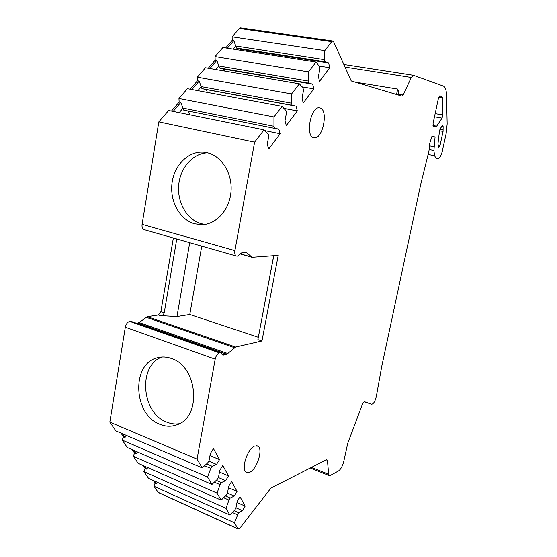 <?xml version="1.0" encoding="UTF-8"?>
<svg xmlns="http://www.w3.org/2000/svg" width="557" height="557" viewBox="0 0 557 557"><rect width="100%" height="100%" fill="white"/><g stroke="black" fill="none" stroke-linecap="round" stroke-linejoin="round"><path stroke-width="0.84" d="M126.627 435.511L124.998 437.426L123.48 436.772L122.199 440.079L207.573 477.043L210.79 468.388L212.126 466.265L206.598 463.911M210.79 468.388L204.586 465.743M124.998 437.426L122.484 433.736M311.481 467.379L328.658 474.251L329.208 475.574L330.169 475.532L338.517 470.957C340.856 469.259 342.625 466.021 343.822 461.231L347.728 443.337L362.05 405.204C363.018 402.864 363.958 401.75 364.884 401.855L371.54 404.271C373.517 404.034 375.112 401.451 376.323 396.514L381.719 366.499L420.82 183.956L428.953 151.044L429.705 143.448L431.967 136.319L435.073 136.987L431.94 136.395M328.658 474.251L327.439 460.312L326.242 459.845M207.573 477.043L211.939 484.465L217.174 479.514L218.476 477.412L219.813 470.275L222.779 465.513L228.53 475.943L225.627 480.656L221.421 482.578L220.126 484.674L217.014 493.112L221.143 500.144L226.177 495.208L227.437 493.147L228.746 486.212L231.608 481.533L237.059 491.427L234.26 496.057L230.222 498.042L228.983 500.095L225.961 508.339L229.874 515.009L234.713 510.101L235.931 508.068L237.219 501.335L239.983 496.726L245.164 506.125L242.455 510.678L238.577 512.719L234.441 522.786L238.138 529.011L239.886 528.182L270.904 488.085L326.667 459.629L327.439 460.312M212.126 466.265L216.52 464.406L219.528 459.616L213.456 448.601L210.379 453.44L209.021 460.806L207.664 462.937L202.205 467.901L115.891 430.909L109.833 422.109L125.318 327.217L215.19 359.188L197.046 459.114L202.205 467.901M245.881 252.217L252.244 257.285L278.222 255.357L261.957 340.981L235.625 347.039L226.852 354.273L222.466 354.962L221.004 352.88L219.458 352.88C217.425 353.674 216.005 355.777 215.19 359.188M246.18 252.3L242.232 252.418L237.644 256.116L236.307 256.025C234.963 255.245 234.497 253.435 234.908 250.608L254.598 142.181L158.822 121.865L142.098 224.346C141.777 227.026 142.369 228.767 143.88 229.575L144.326 229.7M435.073 136.987L433.903 150.529L434.592 155.716L436.075 158.411L437.767 158.682C439.591 158.466 441.109 155.953 442.328 151.135L446.157 133.478L447.16 123.967L446.519 94.892C446.345 89.9 445.287 86.962 443.33 86.063L413.461 75.279L411.289 77.444L403.212 95.031L402.063 96.152L351.251 80.939L333.622 41.754L332.759 40.988L331.707 41.622L324.822 50.603L324.599 59.71L325.079 61.82L328.658 62.976L329.73 67.717L319.544 81.287L318.409 76.553L319.927 68.608L319.433 66.499L316.014 62.085L308.522 71.86L308.369 81.044L308.898 83.146L312.665 84.163L313.835 88.89L303.259 102.989L302.019 98.269L303.544 90.206L303.001 88.103L299.374 83.794L291.576 93.959L291.499 103.212L292.077 105.315L296.052 106.178L297.327 110.892L286.326 125.541L284.982 120.834L286.514 112.646L285.922 110.558L282.058 106.366L273.953 116.942L273.96 126.279L274.587 128.368L278.779 129.064L280.164 133.757L268.725 148.991L267.263 144.319L268.794 135.999L268.154 133.917L264.046 129.865L254.598 142.181M249.675 472.287C256.895 469.467 263.336 449.234 258.009 446.171L254.737 446.011C247.628 448.35 240.819 468.959 246.117 472.155L249.675 472.287M319.822 107.884C328.804 109.269 322.844 139.884 314.071 137.774L313.897 137.739C304.909 136.716 310.848 105.538 319.655 107.849L319.822 107.884M442.056 118.098L442.836 114.951L442.404 97.781L441.917 96.465L439.863 95.79L438.491 98.06L433.067 123.396L433.43 126.133L436.235 126.822L442.056 118.098L434.488 116.761M443.073 131.417L443.135 126.585L442.634 125.36L440.232 128.639L439.494 130.965L437.976 143.748L438.665 147.668L440.044 145.405L443.073 131.417L439.522 130.763M123.48 436.772L120.96 433.081M122.199 440.079L127.33 447.536L211.939 484.465M217.014 493.112L133.318 456.239L134.557 453.008L132.308 449.708M133.318 456.239L138.192 463.327L221.143 500.144M225.961 508.339L143.887 471.598L145.092 468.437L143.079 465.492M143.887 471.598L148.517 478.331L229.874 515.009M234.441 522.786L153.934 486.205L155.104 483.114L153.321 480.496M153.934 486.205L158.153 492.325L237.992 528.83M158.648 492.667L158.153 492.325M324.822 50.603L232.13 36.818L239.357 28.435L240.603 27.871M232.13 36.818L232.206 40.341L233.856 40.591L236.412 48.041L240.429 49.232L240.77 50.318M225.669 47.958L232.206 40.341M316.014 62.085L222.904 47.519L215.051 56.626L215.162 60.184L216.819 60.455L219.486 67.968L223.698 69.04L224.332 70.955M208.269 68.205L215.162 60.184M299.374 83.794L205.484 67.731L197.338 77.172L197.484 80.758L199.155 81.064L201.933 88.64L206.348 89.58L207.364 92.42M190.215 89.217L197.484 80.758M282.058 106.366L187.41 88.695L178.957 98.505L179.138 102.119L180.823 102.446L183.713 110.091L274.587 128.368M171.465 111.045L179.138 102.119M264.046 129.865L168.646 110.467L158.822 121.865M235.625 347.039L147.243 316.675L158.432 314.97L160.882 311.662L173.366 238.013M147.243 316.675L139.139 322.573L136.709 323.339M220.537 352.713L131.417 321.486L129.718 321.403C127.525 322.05 126.056 323.993 125.318 327.217M207.037 152.667C221.449 155.779 232.415 173.13 231.044 191.239C229.825 209.362 216.666 224.248 202.156 224.687L194.72 223.83C179.862 219.841 169.676 201.321 172.022 183.183C174.188 165.011 188.607 150.641 203.987 152.179L207.037 152.667M197.046 459.114L109.833 422.109M171.41 358.492C197.651 366.311 202.038 416.775 177.203 424.678C171.605 426.808 165.875 426.697 160.012 424.337C133.109 414.777 131.139 363.31 157.603 357.74C162.108 356.564 166.71 356.814 171.41 358.492M204.851 224.429L201.404 223.754C187.187 219.931 177.175 202.769 178.686 185.37C180.057 167.949 192.819 153.21 207.559 152.792M179.34 423.703C175.156 424.343 170.978 423.821 166.822 422.136C141.332 413.134 137.767 365.211 162.038 357.044M273.953 116.942L178.957 98.505M291.576 93.959L197.338 77.172M308.522 71.86L215.051 56.626M179.194 112.611L182.968 108.183M173.157 111.386L180.823 102.446M273.96 126.279L182.891 108.072M188.412 111.038L189.846 114.777M280.164 133.757L264.826 130.63M197.888 90.652L201.237 86.725M191.893 89.531L199.155 81.064M291.499 103.212L201.161 86.62M292.077 105.315L201.933 88.64M296.052 106.178L206.348 89.58M297.327 110.892L283.91 108.371M215.893 69.514L218.838 66.046M209.933 68.49L216.819 60.455M308.369 81.044L218.762 65.942M308.898 83.146L219.486 67.968M312.665 84.163L223.698 69.04M313.835 88.89L301.936 86.836M233.237 49.134L235.813 46.113M227.319 48.215L233.856 40.591M324.599 59.71L235.736 46.008M325.079 61.82L236.412 48.041M328.658 62.976L240.429 49.232M329.73 67.717L319.064 66.025M397.58 94.815L398.68 92.309M355.004 82.067L397.712 89.092L398.763 91.933M201.752 246.138L189.784 314.482L258.267 337.264M273.696 255.691L257.891 339.624L273.772 255.684M261.957 340.981L257.891 339.624M189.784 314.482L176.973 316.529L160.353 315.617L158.432 314.97M176.778 238.988L164.218 312.79C163.654 314.691 162.365 315.631 160.353 315.617M176.973 316.529L189.728 242.692M155.104 483.114L156.545 483.768L157.673 482.459M237.379 514.738L232.36 512.489M156.545 483.768L154.762 481.144M238.577 512.719L234.107 510.713M242.455 510.678L235.98 507.803M245.164 506.125L236.99 502.518M145.092 468.437L146.554 469.091L147.828 467.602M228.983 500.095L223.608 497.728M146.554 469.091L144.548 466.146M230.222 498.042L225.439 495.939M234.26 496.057L227.451 493.077M237.059 491.427L228.467 487.695M134.557 453.008L136.054 453.663L137.495 451.971M220.126 484.674L214.368 482.167M136.054 453.663L133.805 450.362M221.421 482.578L216.283 480.357M225.627 480.656L218.4 477.544M228.53 475.943L219.472 472.085M219.528 459.616L209.975 455.619M216.52 464.406L208.805 461.147M436.994 126.237L432.998 125.513M442.836 114.951L435.163 113.607M442.404 97.781L438.742 97.176M441.917 96.465L439.362 96.048M437.976 145.008L440.044 145.405M443.219 129.983L439.877 129.37M443.135 126.585L441.666 126.321M371.54 404.271L364.557 401.834M142.098 224.346L234.908 250.608M239.357 28.435L331.707 41.622M411.289 77.444L345.006 67.063M403.212 95.031L397.977 94.154M434.592 155.716L428.117 154.435M433.903 150.529L429.252 149.617M433.931 146.714L429.412 145.837M397.712 89.092L396.507 94.495M246.577 252.558L245.365 252.217M251.291 256.944L240.248 253.804M234.511 347.686L146.045 317.232M227.994 353.611L139.139 322.573M226.852 354.273L137.913 323.144M223.441 355.094L222.09 354.621M220.029 352.748L130.338 321.305M219.458 352.88L129.718 321.403M164.218 312.79L160.882 311.662M256.777 445.677L258.009 446.171M203.987 152.179L204.503 152.235M157.603 357.74L159.504 357.322M240.499 27.85L332.759 40.988M413.461 75.279L343.836 64.473M143.88 229.575L236.307 256.025M240.164 253.922L251.673 257.195M158.32 492.513L238.138 529.011M310.284 467.991L329.208 475.574"/></g></svg>
